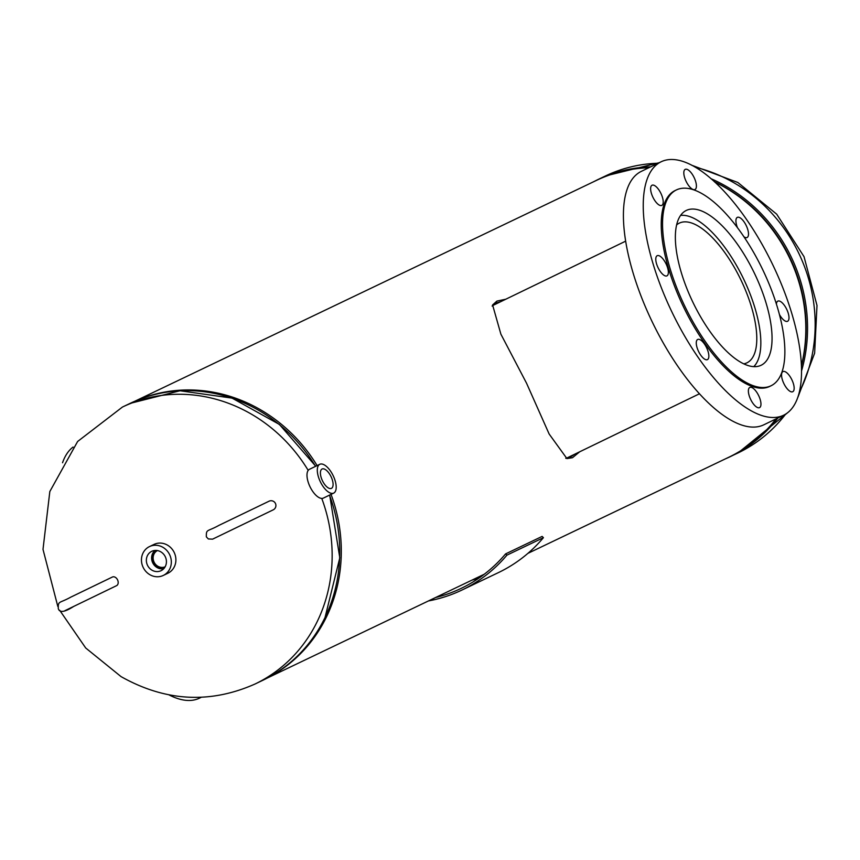<?xml version="1.0" encoding="UTF-8"?>
<svg xmlns="http://www.w3.org/2000/svg" width="860" height="860" viewBox="0 0 860 860"><rect width="100%" height="100%" fill="white"/><g stroke="black" fill="none" stroke-linecap="round" stroke-linejoin="round"><path stroke-width="1.29" d="M565.762 458.294L570.191 457.284L574.609 454.252M500.692 301.688L495.801 303.161L492.113 306.063M505.766 299.226L496.876 301.097L492.597 304.956L500.885 334.164L526.556 383.238L549.142 434.01L566.933 458.595L572.47 457.724L579.704 451.779M595.733 180.729A153.435 140.922 64.4 0 1 596.27 180.471A153.435 140.922 64.4 0 1 648.773 167.764M714.767 182.062A153.435 140.922 64.4 0 1 801.466 365.478M776.01 418.906A153.435 140.922 64.4 0 1 728.71 457.284L527.911 553.356M137.6 400.083A153.435 140.922 64.4 0 1 317.114 465.582M331.046 494.382A153.435 140.922 64.4 0 1 269.9 676.616M151.715 551.335A10.75 9.868 -115.6 0 0 147.511 565.31A10.75 9.868 -115.6 0 0 161.067 570.685A10.75 9.868 -115.6 0 0 161.637 570.384A10.75 9.868 -115.6 0 0 165.292 556.753A10.75 9.868 -115.6 0 0 152.381 551.045A10.75 9.868 -115.6 0 0 151.715 551.335M155.079 550.443A10.341 9.492 -115.6 0 0 152.704 562.773A10.341 9.492 -115.6 0 0 163.798 568.664M157.358 550.572A8.998 8.256 -115.6 0 0 153.822 562.257A8.998 8.256 -115.6 0 0 165.152 566.794A8.998 8.256 -115.6 0 1 154.08 562.117A8.998 8.256 -115.6 0 1 157.391 550.561A8.998 8.256 -115.6 0 0 157.358 550.572M167.797 573.276A15.996 14.684 -115.6 0 0 167.861 573.255A15.996 14.684 -115.6 0 0 167.915 573.222A15.996 14.684 -115.6 0 0 174.193 552.453A15.996 14.684 -115.6 0 0 154.058 544.401A15.996 14.684 -115.6 0 0 153.994 544.423M163.357 575.404A15.996 14.684 -115.6 0 0 169.624 554.635A15.996 14.684 -115.6 0 0 149.489 546.584A15.996 14.684 -115.6 0 0 149.436 546.605A15.996 14.684 -115.6 0 0 143.158 567.385A15.996 14.684 -115.6 0 0 163.292 575.437A15.996 14.684 -115.6 0 0 163.357 575.404M322.07 469.012A10.75 4.773 64.2 0 0 321.995 469.055A10.75 4.773 64.2 0 0 322.457 480.772A10.75 4.773 64.2 0 0 331.369 488.394A10.75 4.773 64.2 0 0 331.423 488.373A10.75 4.773 64.2 0 0 331.046 476.633A10.75 4.773 64.2 0 0 322.07 469.012M309.471 469.291A15.996 7.106 64.2 0 0 309.46 469.302A15.996 7.106 64.2 0 0 310.03 486.771A15.996 7.106 64.2 0 0 323.392 498.09A15.996 7.106 64.2 0 0 323.403 498.08A15.996 7.106 64.2 0 0 323.414 498.08L333.723 493.081A15.996 7.106 64.2 0 0 333.723 493.081A15.996 7.106 64.2 0 0 333.142 475.612A15.996 7.106 64.2 0 0 319.791 464.292A15.996 7.106 64.2 0 0 319.769 464.303A15.996 7.106 64.2 0 0 320.35 481.772A15.996 7.106 64.2 0 0 333.712 493.092M743.846 363.834A77.604 30.691 64.2 0 0 746.964 362.812A77.604 30.691 64.2 0 0 756.133 347.429A77.604 30.691 64.2 0 0 731.344 262.429A77.604 30.691 64.2 0 0 679.303 223.138A77.604 30.691 64.2 0 0 676.573 224.944M753.801 366.618A84.764 33.529 64.2 0 0 760.111 352.46A84.764 33.529 64.2 0 0 735.902 264.396A84.764 33.529 64.2 0 0 680.561 215.419M625.618 241.176L493.748 305.053A84.764 33.529 64.2 0 0 492.232 305.913M565.998 458.294A84.764 33.529 64.2 0 0 567.643 457.627L699.513 393.751M199.509 698.126A140.739 55.674 -115.8 0 1 199.412 698.18A140.739 55.674 -115.8 0 1 199.316 698.223A140.739 55.674 -115.8 0 1 168.925 694.848M62.543 462.755A140.739 55.674 -115.8 0 1 73.079 447.05M743.9 236.779A11.191 4.429 64.2 0 0 747.082 237.521A11.191 4.429 64.2 0 0 747.093 237.521A11.191 4.429 64.2 0 0 746.2 225.524A11.191 4.429 64.2 0 0 737.342 217.365A11.191 4.429 64.2 0 0 737.332 217.365A11.191 4.429 64.2 0 0 737.547 227.846M779.461 314.567A11.191 4.429 64.2 0 0 787.577 321.274A11.191 4.429 64.2 0 0 787.588 321.274A11.191 4.429 64.2 0 0 786.696 309.277A11.191 4.429 64.2 0 0 777.827 301.118A11.191 4.429 64.2 0 0 777.827 301.129A11.191 4.429 64.2 0 0 776.419 304.064M792.737 391.73L792.737 391.73A11.191 4.429 64.2 0 0 791.856 379.733A11.191 4.429 64.2 0 0 782.987 371.574A11.191 4.429 64.2 0 0 782.976 371.574A11.191 4.429 64.2 0 0 783.868 383.571A11.191 4.429 64.2 0 0 792.737 391.73M759.541 407.618A11.191 4.429 64.2 0 0 759.552 407.608A11.191 4.429 64.2 0 0 758.66 395.611A11.191 4.429 64.2 0 0 749.791 387.452A11.191 4.429 64.2 0 0 749.791 387.462A11.191 4.429 64.2 0 0 750.672 399.459A11.191 4.429 64.2 0 0 759.541 407.618M707.436 359.62A11.191 4.429 64.2 0 0 707.447 359.62A11.191 4.429 64.2 0 0 706.554 347.623A11.191 4.429 64.2 0 0 697.696 339.463A11.191 4.429 64.2 0 0 697.686 339.463A11.191 4.429 64.2 0 0 698.578 351.46A11.191 4.429 64.2 0 0 707.436 359.62M666.951 275.866A11.191 4.429 64.2 0 0 666.951 275.856A11.191 4.429 64.2 0 0 666.059 263.859A11.191 4.429 64.2 0 0 657.201 255.7A11.191 4.429 64.2 0 0 657.191 255.71A11.191 4.429 64.2 0 0 658.083 267.707A11.191 4.429 64.2 0 0 666.951 275.866M661.791 205.411A11.191 4.429 64.2 0 0 661.791 205.4A11.191 4.429 64.2 0 0 660.91 193.403A11.191 4.429 64.2 0 0 652.041 185.244A11.191 4.429 64.2 0 0 652.03 185.255A11.191 4.429 64.2 0 0 652.923 197.252A11.191 4.429 64.2 0 0 661.791 205.411M694.987 189.523L694.987 189.523A11.191 4.429 64.2 0 0 694.106 177.525A11.191 4.429 64.2 0 0 685.237 169.366A11.191 4.429 64.2 0 0 685.226 169.366A11.191 4.429 64.2 0 0 686.119 181.363A11.191 4.429 64.2 0 0 694.987 189.523M641.302 171.387A140.739 55.674 64.2 0 0 641.205 171.43A140.739 55.674 64.2 0 0 652.396 322.242A140.739 55.674 64.2 0 0 763.809 424.808A140.739 55.674 64.2 0 0 763.906 424.765A140.739 55.674 64.2 0 0 764.003 424.722M661.136 161.777A140.739 55.674 64.2 0 0 661.039 161.82A140.739 55.674 64.2 0 0 672.23 312.642A140.739 55.674 64.2 0 0 783.643 415.208A140.739 55.674 64.2 0 0 783.739 415.154A140.739 55.674 64.2 0 0 772.549 264.342A140.739 55.674 64.2 0 0 661.136 161.777M675.057 190.576A108.758 43.022 64.2 0 0 674.982 190.608A108.758 43.022 64.2 0 0 683.625 307.149A108.758 43.022 64.2 0 0 769.721 386.409A108.758 43.022 64.2 0 0 769.797 386.366A108.758 43.022 64.2 0 0 769.872 386.333M676.379 189.942A108.758 43.022 64.2 0 0 676.304 189.974A108.758 43.022 64.2 0 0 684.947 306.515A108.758 43.022 64.2 0 0 771.044 385.764A108.758 43.022 64.2 0 0 771.119 385.731A108.758 43.022 64.2 0 0 762.476 269.191A108.758 43.022 64.2 0 0 676.379 189.942M761.132 365.263A85.978 34.013 64.2 0 0 761.186 365.231A85.978 34.013 64.2 0 0 754.349 273.104A85.978 34.013 64.2 0 0 686.291 210.442A85.978 34.013 64.2 0 0 686.226 210.474A85.978 34.013 64.2 0 0 693.063 302.602A85.978 34.013 64.2 0 0 761.132 365.263M269.191 501.133A4.795 4.795 66.7 0 1 275.437 503.444A4.795 4.795 66.7 0 1 273.05 509.926L212.936 538.983M269.223 501.122L218.87 525.406C207.152 531.931 206.163 528.792 206.346 536.844L208.335 538.951L212.592 539.155A4.795 4.795 -113.3 0 0 212.592 539.155A4.795 4.795 -113.3 0 0 213.065 538.919M461.917 590.057L498.445 572.588A158.068 145.179 64.4 0 0 543.434 537.672L506.916 555.151A158.068 145.179 64.4 0 1 461.917 590.057A158.068 145.179 64.4 0 1 428.452 600.936M478.708 578.253A156.219 143.48 64.4 0 1 472.097 580.059M543.434 537.672L542.112 536.414L505.594 553.894A156.219 143.48 64.4 0 1 461.121 588.401A156.219 143.48 64.4 0 1 435.568 597.528M506.916 555.151L505.594 553.894M64.876 610.697L116.551 585.671A4.795 3.429 -115.7 0 0 117.551 579.855A4.795 3.429 -115.7 0 0 112.391 577.028L70.81 597.13C59.082 603.655 58.104 600.506 58.286 608.558C59.501 612.9 64.5 612.266 73.304 606.676A4.795 3.429 64.3 0 0 73.842 606.321M495.801 303.161L496.876 301.097M57.803 606.386L43 549.368L49.826 491.533L77.626 441.481L122.453 407.038A153.542 141.018 64.4 0 1 252.507 414.8A153.542 141.018 64.4 0 1 308.192 470.366M329.488 495.134A153.542 141.018 64.4 0 1 324.779 618.007A153.542 141.018 64.4 0 1 262.579 680.411C290.099 666.951 310.89 646.107 324.94 617.867L339.797 557.828L329.681 495.048M321.758 498.413A153.542 141.018 64.4 0 1 317.179 621.651A153.542 141.018 64.4 0 1 254.979 684.044L262.579 680.411M122.453 407.038L130.053 403.404A153.542 141.018 64.4 0 1 315.555 466.346M787.362 412.95L737.998 452.962A153.542 141.018 -115.6 0 0 785.664 414.101M799.37 392.224A153.542 141.018 -115.6 0 0 814.312 307.988A153.542 141.018 -115.6 0 0 695.192 167.173M650.622 166.872A153.542 141.018 -115.6 0 0 648.526 166.948A153.542 141.018 -115.6 0 0 597.872 179.589L593.26 181.911M658.126 163.239A153.542 141.018 -115.6 0 0 656.126 163.314A153.542 141.018 -115.6 0 0 605.472 175.956L597.872 179.589M725.711 458.724A153.542 141.018 -115.6 0 0 730.398 456.596A153.542 141.018 -115.6 0 0 777.859 418.003M801.595 370.767A153.542 141.018 -115.6 0 0 710.983 178.697M801.488 366.005A152.714 140.266 -115.6 0 0 714.37 181.707M267.191 678.088L484.266 574.233M134.751 401.276L596.27 180.471M254.979 684.044C209.937 703.975 165.292 701.502 121.056 676.616L85.71 647.988L59.684 610.278M130.053 403.404L179.998 390.762L232.071 398.115L279.392 424.431L315.749 466.249M797.908 397.245L814.635 353.17L817 305.461L804.025 256.667L776.698 214.172L737.848 182.481L691.526 165.152M605.472 175.956L659.244 162.69M737.998 452.962L725.7 458.724M154.058 544.401L149.489 546.584M167.861 573.255L163.292 575.437M309.46 469.302L319.769 464.303M201.208 697.309L199.412 698.18M641.205 171.43L661.039 161.82M674.982 190.608L676.304 189.974M769.797 386.366L771.119 385.731M763.906 424.765L783.739 415.154"/></g></svg>
